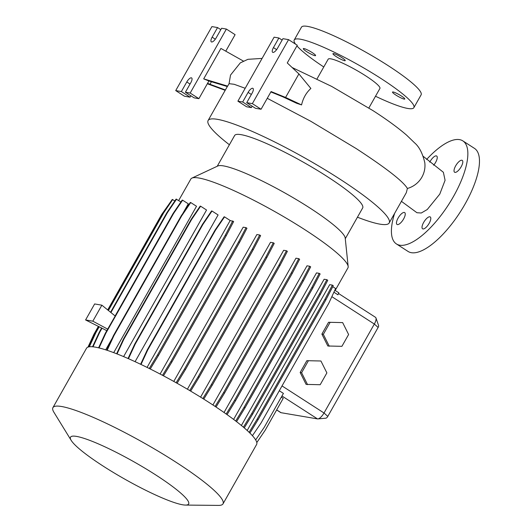 <?xml version="1.0" encoding="UTF-8"?>
<svg xmlns="http://www.w3.org/2000/svg" width="532" height="532" viewBox="0 0 532 532"><rect width="100%" height="100%" fill="white"/><g stroke="black" fill="none" stroke-linecap="round" stroke-linejoin="round"><path stroke-width="0.8" d="M401.421 201.335L416.942 212.727L421.278 213.006L427.263 209.515L439.764 194.133L445.084 180.288L443.375 172.282L423.259 156.368M336.344 56.685A7.062 1.017 29.5 0 1 332.952 53.679A7.062 1.017 29.5 0 1 341.843 57.622A7.062 1.017 29.5 0 1 345.235 60.628A7.062 1.017 29.5 0 1 336.344 56.685M306.691 51.644A7.062 1.017 29.5 0 1 303.293 48.631A7.062 1.017 29.5 0 1 312.184 52.575A7.062 1.017 29.5 0 1 315.582 55.587A7.062 1.017 29.5 0 1 306.691 51.644M395.901 95.075A7.062 1.017 29.5 0 1 392.503 92.063A7.062 1.017 29.5 0 1 401.394 96.006A7.062 1.017 29.5 0 1 404.792 99.019A7.062 1.017 29.5 0 1 395.901 95.075M397.411 224.597A7.062 2.594 122.8 0 1 397.025 224.451A7.062 2.594 122.8 0 1 398.382 217.581A7.062 2.594 122.8 0 1 404.287 212.441A7.062 2.594 122.8 0 1 404.672 212.587A7.062 2.594 122.8 0 1 403.323 219.457A7.062 2.594 122.8 0 1 397.411 224.597M429.75 162.147A7.062 2.594 122.8 0 1 436.293 155.876A7.062 2.594 122.8 0 1 436.679 156.022A7.062 2.594 122.8 0 1 433.66 165.226M454.973 172.381A7.062 2.594 122.8 0 1 454.594 172.235A7.062 2.594 122.8 0 1 455.944 165.366A7.062 2.594 122.8 0 1 461.856 160.225A7.062 2.594 122.8 0 1 462.242 160.371A7.062 2.594 122.8 0 1 460.885 167.241A7.062 2.594 122.8 0 1 454.973 172.381M422.973 228.946A7.062 2.594 122.8 0 1 422.588 228.8A7.062 2.594 122.8 0 1 423.944 221.93A7.062 2.594 122.8 0 1 429.856 216.79A7.062 2.594 122.8 0 1 430.235 216.936A7.062 2.594 122.8 0 1 428.885 223.806A7.062 2.594 122.8 0 1 422.973 228.946M229.392 144.757A104.026 15.016 29.5 0 1 208.105 120.511A104.026 15.016 29.5 0 1 339.137 178.626A104.026 15.016 29.5 0 1 389.191 222.961L406.328 192.664L407.392 188.474C403.309 181.465 386.232 168.159 356.154 148.548L310.708 121.23L267.264 98.307M245.192 88.285L234.166 84.289L229.066 83.67L230.522 75.079L240.304 62.869L247.939 59.318L262.09 58.414M301.564 104.917C303.087 98.194 306.193 92.708 310.881 88.458L298.904 73.908L285.584 97.442L301.564 104.917L296.583 103.255L282.565 96.691L270.861 91.943M389.191 222.961A104.026 15.016 29.5 0 1 357.444 217.202M227.676 86.124L227.344 86.563L208.903 80.977L203.69 78.862L227.676 86.124L229.066 83.67M178.672 200.524L190.828 179.038A90.247 13.027 29.5 0 1 191.892 178.114L217.827 165.977A73.562 10.62 29.5 0 1 309.617 207.826A73.562 10.62 29.5 0 1 345.208 238.043L348.167 266.525A90.247 13.027 29.5 0 1 347.921 267.915L335.167 290.459M217.229 166.257L234.625 135.514A73.562 10.62 29.5 0 1 327.28 176.604A73.562 10.62 29.5 0 1 362.671 207.959L345.281 238.708M191.892 178.114A90.247 13.027 29.5 0 1 304.503 229.452A90.247 13.027 29.5 0 1 348.167 266.525M71.208 440.416L53.925 412.293A97.708 14.105 29.5 0 1 52.921 407.632A97.708 14.105 29.5 0 1 175.999 462.215A97.708 14.105 29.5 0 1 223.008 503.857A97.708 14.105 29.5 0 1 218.492 505.4L185.488 505.074A67.85 9.795 29.5 0 1 103.155 466.099A67.85 9.795 29.5 0 1 71.208 440.416A67.85 9.795 29.5 0 1 94.111 442.092A67.85 9.795 29.5 0 1 155.976 475.083A67.85 9.795 29.5 0 1 185.488 505.074M52.921 407.632L86.523 348.241A97.708 14.105 29.5 0 1 209.595 402.824A97.708 14.105 29.5 0 1 256.61 444.473L223.008 503.857M317.032 78.882L328.178 59.192A29.719 4.289 29.5 0 1 365.61 75.79A29.719 4.289 29.5 0 1 379.914 88.458L368.856 108.003M295.493 44.103A68.734 9.922 29.5 0 1 294.223 39.98A68.734 9.922 29.5 0 1 380.799 78.377A68.734 9.922 29.5 0 1 413.863 107.67A68.734 9.922 29.5 0 1 375.506 96.245M294.223 39.98L301.464 27.179A68.734 9.922 29.5 0 1 388.041 65.576A68.734 9.922 29.5 0 1 421.105 94.869L413.863 107.67M211.623 41.981A5.2 1.909 -57.2 0 0 216.185 37.845L221.611 28.249L226.386 29.061L190.177 93.053L185.409 92.242L190.835 82.646A5.2 1.909 -57.2 0 0 191.633 77.925A5.2 1.909 -57.2 0 0 186.792 81.955L181.359 91.557L175.72 90.593L211.922 26.6L217.561 27.558L212.135 37.16A5.2 1.909 -57.2 0 0 211.337 41.875A5.2 1.909 -57.2 0 0 211.623 41.981M272.936 52.415A5.2 1.909 -57.2 0 0 277.498 48.279L282.924 38.676L288.563 39.641L252.361 103.634L246.722 102.676L252.148 93.073A5.2 1.909 -57.2 0 0 252.946 88.359A5.2 1.909 -57.2 0 0 248.105 92.388L242.672 101.984L237.897 101.173L274.106 37.18L278.874 37.991L273.448 47.587A5.2 1.909 -57.2 0 0 272.65 52.302A5.2 1.909 -57.2 0 0 272.936 52.415M426.591 159.487A61.3 22.53 122.8 0 1 459.502 139.617A61.3 22.53 122.8 0 1 462.847 140.887A61.3 22.53 122.8 0 1 451.096 200.571A61.3 22.53 122.8 0 1 399.765 245.205A61.3 22.53 122.8 0 1 396.42 243.935A61.3 22.53 122.8 0 1 394.624 213.359M462.847 140.887L474.464 148.375A61.3 22.53 122.8 0 1 462.714 208.059A61.3 22.53 122.8 0 1 411.382 252.693A61.3 22.53 122.8 0 1 408.037 251.423L396.42 243.935M215.121 406.441L223.586 392.549L291.343 272.79L298.731 258.665L295.958 258.193L212.906 404.978M226.186 414.009L234.625 400.157L302.382 280.397L309.764 266.273L307.011 265.8L224.025 412.486M235.703 421.005L244.088 407.246L311.852 287.48L319.233 273.355L316.5 272.889L233.601 419.409M243.417 427.183L251.703 413.583L319.459 293.824L326.848 279.699L324.134 279.233L241.388 425.494M249.122 432.303L257.229 418.997L324.986 299.237L332.374 285.112L329.694 284.653L247.18 430.488M99.032 347.935L105.821 333.258L173.585 213.498L182.636 200.185L188.281 203.823L182.902 213.339M112.219 338.272L105.675 349.837M107.138 350.309L113.928 335.632L181.691 215.866L190.742 202.552L196.514 206.276L113.708 352.643M117.047 353.933L123.823 339.283L191.58 219.523L200.637 206.21L206.549 210.02L123.617 356.606M128.458 358.694L135.208 344.111L202.965 224.344L212.015 211.031L218.1 214.948L135.081 361.68M162.513 375.313L170.898 361.554L238.662 241.787L246.043 227.663L243.191 227.177L160.099 374.043M176.139 382.741L184.564 368.909L252.328 249.149L259.709 235.018L256.883 234.539L173.778 381.424M189.718 390.568L198.177 376.689L265.933 256.923L273.315 242.798L270.509 242.319L187.404 389.205M202.845 398.541L211.317 384.649L279.074 264.883L286.455 250.758L283.669 250.286L200.584 397.138M333.91 292.208L337.906 294.781L338.817 292.813L334.821 290.233M276.64 409.959L280.657 412.546A7.428 2.733 -57.2 0 0 281.062 412.699L317.504 418.903A7.428 2.733 -57.2 0 0 317.89 418.91A7.428 2.733 -57.2 0 0 324.015 412.992L374.342 324.041A7.428 2.733 -57.2 0 0 375.951 317.956A7.428 2.733 -57.2 0 0 375.479 317.305L338.512 293.478M255.673 439.917L264.231 427.322L283.423 393.407L279.3 390.747M256.81 442.558L265.089 430.381L283.217 398.342L281.322 397.118M92.535 346.778L99.298 332.168L99.75 332.241L102.031 328.211L85.585 319.951L94.636 303.952L101.871 305.182L115.198 316.021L105.369 333.185L105.821 333.258M101.871 305.182L92.821 321.175L107.763 329.168M102.031 328.211L106.786 330.678M85.585 319.951L92.821 321.175M321.88 334.103L327.832 346L341.916 346.325L348.606 334.502L342.655 322.605L328.57 322.279L321.88 334.103L323.33 334.349L329.275 346.246M300.161 372.5L306.106 384.397L320.191 384.722L326.881 372.899L320.929 361.002L306.851 360.676L300.161 372.5L301.604 372.746L307.556 384.643M252.181 106.194L251.383 107.604L246.615 106.786L237.897 101.173M251.383 107.604L242.672 101.984M285.584 97.442L271.081 91.557L261.072 109.246L255.433 108.289L246.722 102.676M261.072 109.246L252.361 103.634M288.563 39.641L297.282 45.253L287.267 62.942L298.904 73.908M282.133 40.086L278.874 37.991M207.553 83.364L225.388 89.968M225.182 90.327L207.334 83.75M211.437 81.748L209.967 84.342M220.82 29.659L217.561 27.558M190.868 95.76L190.07 97.17L184.431 96.212L175.72 90.593M190.07 97.17L181.359 91.557M208.903 80.977L198.895 98.673L194.12 97.861L185.409 92.242M198.895 98.673L190.177 93.053M225.768 51.165L235.097 34.673L226.386 29.061M243.403 61.08L220.913 48.432L203.69 78.862M323.769 66.972A68.734 9.922 29.5 0 1 296.923 45.878M375.951 317.956L378.611 325.617A2.228 0.818 122.8 0 1 378.126 327.439L327.798 416.39A2.228 0.818 122.8 0 1 325.963 418.165A2.228 0.818 122.8 0 1 325.843 418.165M342.655 322.605L328.57 322.279M330.02 322.525L323.33 334.349M320.929 361.002L306.851 360.676M308.294 360.922L301.604 372.746M115.118 315.955L173.126 213.418L173.585 213.498M98.593 347.828L105.369 333.185M173.126 213.418L182.183 200.105L182.636 200.185M99.298 332.168L101.619 328.058M110.563 312.251L167.055 212.401L176.112 199.088L180.913 201.967M110.902 312.53L167.514 212.481L176.564 199.168M167.055 212.401L167.514 212.481M93.007 346.817L99.75 332.241M236.567 421.67L245.006 407.831L312.763 288.065L320.144 273.94L319.233 273.355M244.088 407.246L245.006 407.831M311.852 287.48L312.763 288.065M190.649 391.12L199.088 377.274L266.845 257.515L274.233 243.383L273.315 242.798M198.177 376.689L199.088 377.274M265.933 256.923L266.845 257.515M140.621 364.274L147.278 349.876L215.041 230.117L224.092 216.803L224.544 216.876L230.176 220.507L147.065 367.406M150.237 368.982L158.496 355.423L226.26 235.656L233.641 221.531L230.176 220.507M141.02 364.467L147.736 349.956L215.493 230.19L224.544 216.876M147.278 349.876L147.736 349.956M215.041 230.117L215.493 230.19M149.259 368.496L157.585 354.831L158.496 355.423M157.585 354.831L225.349 235.071L226.26 235.656M225.349 235.071L232.73 220.94M203.763 399.12L212.228 385.234L279.985 265.475L287.366 251.343L286.455 250.758M211.317 384.649L212.228 385.234M279.074 264.883L279.985 265.475M244.255 427.901L252.614 414.175L320.377 294.409L327.759 280.284L326.848 279.699M251.703 413.583L252.614 414.175M319.459 293.824L320.377 294.409M106.713 350.169L113.476 335.552L181.232 215.793L190.29 202.479L190.742 202.552M113.476 335.552L113.928 335.632M181.232 215.793L181.691 215.866M87.973 347.117L93.918 334.269L98.36 326.409M107.697 309.917L161.675 214.502L171.038 201.242M108.036 310.196L162.386 214.203M88.545 346.937L94.37 334.342L98.746 326.608M93.918 334.269L94.37 334.342M161.675 214.502L162.127 214.582M249.92 433.081L258.14 419.588L325.903 299.822L333.285 285.697L332.374 285.112M257.229 418.997L258.14 419.588M324.986 299.237L325.903 299.822M252.421 435.695L261.026 423.04L328.783 303.273L335.612 288.524L332.766 286.695M216.025 407.04L224.497 393.141L292.261 273.375L299.642 259.25L298.731 258.665M223.586 392.549L224.497 393.141M291.343 272.79L292.261 273.375M163.47 375.825L171.809 362.139L239.573 242.373L246.954 228.248L246.043 227.663M170.898 361.554L171.809 362.139M238.662 241.787L239.573 242.373M227.071 414.634L235.536 400.749L303.293 280.982L310.681 266.858L309.764 266.273M234.625 400.157L235.536 400.749M302.382 280.397L303.293 280.982M177.083 383.273L185.475 369.501L253.239 249.734L260.62 235.61L259.709 235.018M184.564 368.909L185.475 369.501M252.328 249.149L253.239 249.734M128.046 358.515L134.749 344.031L202.512 224.265L211.563 210.951L212.015 211.031M134.749 344.031L135.208 344.111M202.512 224.265L202.965 224.344M116.634 353.767L123.371 339.21L191.128 219.443L200.178 206.13L200.637 206.21M123.371 339.21L123.823 339.283M191.128 219.443L191.58 219.523M88.797 346.884L95.441 332.533L98.779 326.621M108.062 310.216L163.198 212.767L172.255 199.453L174.862 200.923M108.408 310.495L163.656 212.847L172.707 199.533M89.329 346.791L95.893 332.606L99.171 326.821M95.441 332.533L95.893 332.606M163.198 212.767L163.656 212.847M292.101 67.498L331.722 86.443L372.932 110.596C386.737 119.481 397.969 127.68 406.628 135.175L414.581 142.855C419.203 146.766 422.608 153.376 424.795 162.686A24.146 23.76 173 0 1 421.903 177.136A24.146 23.76 173 0 1 407.392 188.474M378.126 327.439L374.342 324.041L331.848 296.65M317.504 418.903L281.96 395.994M327.798 416.39L324.015 412.992L282.027 385.926M281.062 412.699L276.687 409.879M251.357 94.483L248.105 92.388M276.62 49.636L273.448 47.587M215.307 39.202L212.135 37.16M190.044 84.049L186.792 81.955M208.105 120.511L227.403 86.41M325.963 418.165L317.89 418.91"/></g></svg>

